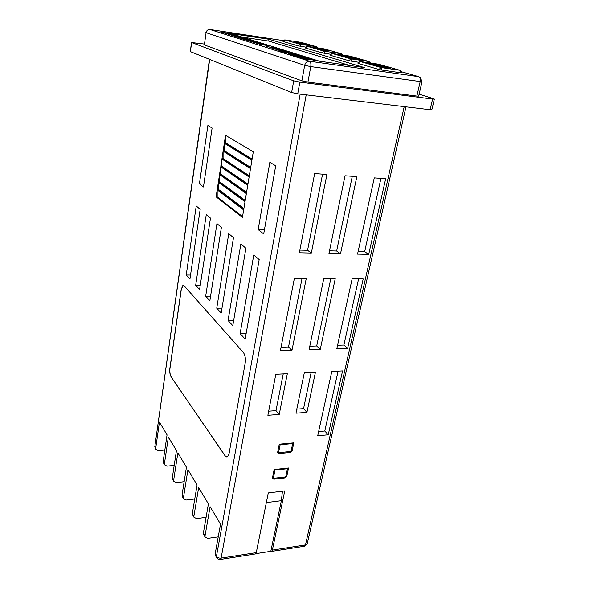 <?xml version="1.0" encoding="UTF-8"?>
<svg xmlns="http://www.w3.org/2000/svg" width="589" height="589" viewBox="0 0 589 589"><rect width="100%" height="100%" fill="white"/><g stroke="black" fill="none" stroke-linecap="round" stroke-linejoin="round"><path stroke-width="0.88" d="M358.686 59.68L361.558 59.901L359.643 59.253L352.804 58.399L343.085 55.624L348.688 56.448L356.411 58.488L350.882 56.78L340.103 54.983L350.558 58.068L358.686 59.68M340.103 54.983L350.529 58.201L361.558 59.901M228.127 34.133L225.396 33.352L232.081 34.353L226.868 33.816L223.172 32.631L230.468 33.823L220.838 31.909L228.296 33.323M227.921 33.264L223.93 32.66M223.489 32.594L222.259 32.491M229.195 33.75L227.501 33.242M230.792 33.971L229.452 34.022M227.877 33.794L226.934 33.639M232.559 34.803L230.962 34.56M229.739 34.744L228.017 34.28L229.305 34.272L235.836 35.531L228.039 34.147M242.675 37.674L233.568 35.936L240.371 36.952L237.684 36.842L242.189 37.733M237.978 37.107L235.379 36.503M236.631 36.606L233.568 35.936M240.842 37.1L239.598 37.129M240.467 38.02L237.382 37.122L244.899 38.337L237.382 37.122M245.238 38.499L244.612 38.638M251.415 41.289L248.138 40.538L252.328 41.039L246.18 39.919L253.056 41.083M249.545 40.707L246.717 40.229M253.189 40.965L249.118 40.413L254.345 41.532M258.718 42.717L250.597 41.289L258.335 42.548L254.728 42.401M255.133 42.82L253.034 42.084L261.251 43.49L254.735 42.622L250.597 41.289M277.375 48.269L266.817 46.575L276.226 48.239M277.228 48.556L266.817 46.575M295.892 54.122L291.548 53.916L280.725 51.368L294.92 53.695L295.892 54.122L291.57 53.768L280.725 51.368M306.891 59.069L305.956 58.407L308.091 58.547L317.405 60.888L310.513 59.202L309.91 59.18L311.11 59.82L308.842 59.673L299.897 57.42L306.56 59.033L307.171 59.069L305.956 58.407M317.405 60.888L314.077 60.38M314.18 60.358L310.145 59.312M311.11 59.82L308.813 59.828L301.48 58.237L299.897 57.42M269.033 39.279L230.527 33.463L319.481 61.212L364.414 67.595L269.033 39.279L268.731 41.083L242.219 37.114M331.519 53.614L330.238 55.263L348.835 60.696L358.281 62.213M400.564 72.727L401.492 72.793L400.785 70.776L399.879 70.253L378.403 64.186L360.159 61.536L381.142 67.566L399.879 70.253L400.564 72.727L381.812 70.069L378.904 69.48L381.142 67.566L381.812 70.069M359.371 61.631L358.002 63.376L378.904 69.48M306.597 46.435L305.382 47.996L322.05 52.87L330.451 54.232M284.156 39.971L283.007 41.458L298.027 45.846L305.551 47.083M309.232 58.304L304.852 58.112L293.602 55.447L298.005 55.793L308.18 57.832L309.232 58.304L304.881 57.958L293.602 55.447M303.151 56.323L290.296 54.63L288.706 53.967L299.087 55.454L296.068 54.512L298.468 54.858L303.151 56.323L288.706 53.967M298.167 55.329L296.068 54.512M288.404 51.714L277.61 49.984L287.233 51.692M288.315 52.023L277.61 49.984M283.132 50.764L274.496 48.968L284.98 50.625L274.496 48.968M285.444 50.823L285.047 51M278.288 49.012L270.822 47.805L277.772 48.703M280.526 49.719L273.377 48.357M275.365 48.99L270.822 47.805M268.047 45.618L259.535 44.278L264.844 44.609L268.047 45.618L259.02 43.976M265.47 44.808L264.954 44.889M262.215 43.969L255.147 42.747L263.474 44.153L257.216 43.549L262.208 44.035M261.501 43.939L255.147 42.747M261.251 43.49L256.009 42.85M249.876 40.42L243.706 39.272L249.441 39.794L252.416 40.722L243.728 39.146M250.023 39.971L249.522 40.052M248.764 39.581L240.791 38.211L248.227 39.411L243.625 38.948M247.343 39.132L242.491 38.543M240.776 38.292L239.914 37.939M233.568 35.958L231.72 35.296L234.157 35.539L239.708 36.746L231.72 35.296M236.992 35.892L229.739 34.722L236.911 36.01M232.029 35.281L229.739 34.722M306.928 412.359L295.965 413.184L304.299 372.837L315.417 372.277L306.928 412.359L303.556 408.641L311.139 372.491M279.23 414.435L267.877 415.289L275.814 374.28L287.329 373.698L279.23 414.435L276.005 410.643L283.235 373.905M314.644 173.578L326.932 174.469L311.309 253.056L299.322 252.777L314.644 173.578M306.199 94.844L221.103 558.129L256.274 552.629L268.282 492.919L284.737 490.909L272.361 550.111L305.47 544.928L404.216 106.631M280.357 350.801L294.36 278.428L306.251 278.509L291.96 350.374L280.357 350.801M328.964 253.461L345.021 175.772L356.853 176.626L340.523 253.726L328.964 253.461M309.07 349.748L323.766 278.641L335.229 278.722L320.276 349.336L309.07 349.748M357.552 254.124L374.273 177.885L385.677 178.71L368.707 254.374L357.552 254.124M336.805 348.732L352.134 278.847L363.199 278.928L347.635 348.342L336.805 348.732M317.714 435.75L331.821 371.445L342.57 370.901L328.235 434.8L317.714 435.75M273.819 479.166L272.545 478.504L272.493 477.789L274.157 469.543L288.558 467.983L286.85 476.17L284.914 477.9L273.819 479.166L272.56 477.465M279.002 453.574L277.721 452.897L277.669 452.138L279.267 444.202L293.793 442.854L292.159 450.718L290.2 452.47L279.002 453.574L277.713 451.932M199.428 183.849L207.88 125.501L212.106 128.019L203.455 186.985L199.428 183.849L203.875 184.121M224.409 142.656L251.989 159.604L253.292 151.771L225.528 135.323L225.491 142.752L224.409 142.656L225.528 135.323M223.202 150.556L250.597 168.027L251.886 160.252L224.313 143.267L224.284 150.644L223.202 150.556L224.313 143.267M222.001 158.404L249.206 176.398L250.487 168.675L223.106 151.159L223.076 158.485L222.001 158.404L223.106 151.159M220.809 166.194L247.829 184.703L249.103 177.039L221.906 159.001L221.884 166.275L220.809 166.194L221.906 159.001M219.623 173.939L246.467 192.949L247.726 185.344L220.713 166.79L220.698 174.005L219.623 173.939L220.713 166.79M218.445 181.626L245.105 201.143L246.364 193.582L219.535 174.528L219.52 181.692L218.445 181.626L219.535 174.528M217.282 189.268L243.758 209.279L245.002 201.769L218.357 182.215L218.35 189.327L217.282 189.268L218.357 182.215M216.119 196.859L242.425 217.356L243.655 209.898L217.186 189.849L217.186 196.917L216.119 196.859L217.186 189.849M186.22 275.011L196.225 205.959L200.172 209.323L189.938 279.053L186.22 275.011L190.519 275.048M269.836 162.321L275.704 165.803L263.695 233.929L258.159 229.614L269.836 162.321M245.907 248.278L240.842 243.964L228.068 320.504L232.795 325.651L245.907 248.278M259.175 259.58L253.763 254.971L240.121 333.61L245.164 339.095L259.175 259.58M171.06 376.798L225.145 455.952L227.553 456.873L229.062 453.611L245.201 363.045C245.775 358.576 245.171 355.079 243.397 352.568L184.217 285.879L182.804 285.584L181.184 289.508L169.875 368.272C169.507 371.843 169.897 374.692 171.06 376.798L225.256 455.938L226.979 457.116M221.192 313.031L233.487 237.706L228.738 233.656L216.745 308.202L221.192 313.031M199.605 289.567L195.673 285.29L206.275 214.521L210.464 218.092L199.605 289.567M209.861 300.714L205.686 296.179L216.936 223.606L221.39 227.391L209.861 300.714M203.809 534.797L203.374 533.067L205.009 535.968L210.089 506.709L220.522 524.129L215.147 553.984L216.45 556.31L300.169 94.122M192.794 515.176L192.36 513.475L193.891 516.2L198.648 487.596L208.403 503.897L203.374 533.067M182.45 496.763L182.023 495.091L183.459 497.646L187.92 469.691L197.072 484.968L192.36 513.475M172.732 479.453L172.297 477.812L173.652 480.212L177.849 452.875L186.441 467.224L182.023 495.091M163.573 463.145L163.146 461.533L164.419 463.801L168.366 437.053L176.457 450.556L172.297 477.812M155.231 448.288L154.804 446.705L155.71 448.31L159.435 422.136L167.055 434.866L163.146 461.533M205.009 535.968L205.068 537.035L207.748 538.383L218.224 536.874M193.891 516.2L193.95 517.245L196.579 518.6L206.091 517.348M183.459 497.646L183.525 498.677L186.095 500.032L194.753 498.993M173.652 480.212L173.726 481.22L176.236 482.582L184.143 481.714M164.419 463.801L164.493 464.787L166.959 466.142L174.189 465.42M155.71 448.31L155.783 449.282L158.198 450.629L164.832 450.033M268.672 411.174L276.005 410.643M296.797 409.127L303.556 408.641M322.566 174.153L307.576 250.296L311.309 253.056M307.576 250.296L299.838 250.104M302.024 278.479L288.536 346.965L291.96 350.374M288.536 346.965L281.049 347.223M352.296 176.302L336.621 251.01L340.523 253.726M336.621 251.01L329.509 250.833M330.812 278.693L316.698 345.993L320.276 349.336M316.698 345.993L309.799 346.236M380.95 178.371L364.65 251.702L368.707 254.374M364.65 251.702L358.119 251.54M358.605 278.892L343.902 345.058L347.635 348.342M343.902 345.058L337.563 345.279M338.108 371.129L324.797 431.023L328.235 434.8M324.797 431.023L318.634 431.56M256.274 552.629L255.081 554.006M266.331 502.601L281.365 500.687L282.462 491.189M281.365 500.687L270.815 551.319L271.691 551.392L272.361 550.111M255.869 553.667L270.815 551.319M215.574 555.744L215.147 553.984M183.4 285.407L181.287 289.508L169.978 368.265C169.603 371.843 170 374.685 171.163 376.798M246.158 333.455L240.121 333.61M233.686 320.409L228.068 320.504M221.987 308.15L216.745 308.202M264.417 229.843L258.159 229.614M200.253 285.304L195.673 285.29M210.575 296.157L205.686 296.179M242.543 216.619L217.186 196.917M243.875 208.565L218.35 189.327M245.223 200.459L219.52 181.692M246.577 192.294L220.698 174.005M247.94 184.07L221.884 166.275M249.309 175.787L223.076 158.485M250.693 167.445L224.284 150.644M252.085 159.045L225.491 142.752M273.48 477.679L275.019 470.066L287.454 468.711L285.879 476.28L285.105 476.972L274.01 478.231L272.722 476.663M274.592 469.492L275.019 470.066M287.012 468.152L287.454 468.711M280.136 444.754L292.681 443.583L291.18 450.813L290.399 451.513L279.193 452.617L278.663 452.035L280.136 444.754L279.665 444.165M292.203 443.002L292.681 443.583M419.125 94.174L433.556 98.716L434.358 99.099L432.606 99.062L299.838 82.129L293.705 80.84L191.624 42.533L204.25 44.05M434.358 99.099L431.833 109.738L430.08 109.738L297.732 93.828L291.636 92.517L190.409 51.633L191.41 42.401M283.191 40.582L209.898 29.479L309.527 61.249C310.749 61.941 311.161 63.73 310.771 66.609L421.974 81.797L418.676 96.125L416.872 96.081L420.171 81.709C420.627 79.029 420.148 77.35 418.735 76.666L401.455 71.755M307.922 82.114L301.877 80.848L304.675 65.364L310.771 66.609L307.922 82.114L416.872 96.081M418.735 76.666L309.527 61.249C307.046 61.19 305.433 62.567 304.675 65.364L206.076 32.682L204.376 44.926L301.877 80.848M204.376 44.926L206.076 32.682C206.584 30.466 207.865 29.406 209.898 29.479L209.728 29.465M283.103 50.455L280.659 50.043M278.185 49.726L277.058 49.528M305.934 57.715L296.849 56.169M301.354 42.607L294.846 42.342L312.391 45.728L301.354 42.607M330.495 50.816L312.148 47.267L324.149 50.698L330.495 50.816L324.149 50.698M389.896 67.912L390.868 68.265L389.145 68.147L385.802 67.146L386.428 67.647L385.103 67.536L379.404 66.196L389.896 67.912M381.871 65.651L386.369 66.925L376.997 65.57L372.623 64.319L381.031 65.997L383.667 66.373L381.871 65.651M378.41 64.672L371.953 64.127L367.44 62.839L378.41 64.672M292.696 53.562L283.883 52.068M283.478 50.404L280.165 49.881L283.464 50.485M278.788 49.726L276.344 49.329L278.774 49.793M284.701 51.177L281.373 50.691L284.678 51.309M299.735 56.338L296.665 56.058L299.212 56.75L306.147 57.678L299.705 56.492M312.391 45.728L294.846 42.342M312.148 47.267L324.127 50.831M383.822 67.183L383.071 66.69M380.332 66.542L379.404 66.196M385.103 67.536L380.303 66.682M386.428 67.647L385.073 67.676M388.306 67.676L385.766 67.286M387.849 67.801L389.145 68.147M390.868 68.265L389.115 68.295M380.325 65.423L382.592 66.218M376.445 64.908L378.403 65.615M372.623 64.319L376.997 65.57M386.369 66.925L385.309 66.918M383.94 66.719L376.967 65.71M367.44 62.839L371.953 64.127M372.609 64.37L371.924 64.267M379.537 64.989L372.83 64.164M357.42 58.929L358.73 59.452M342.85 55.55L352.502 57.678M352.266 57.641L356.382 58.628L356.882 58.318M286.725 52.244L283.684 51.957L286.107 52.612L292.91 53.525L286.696 52.392M273.745 47.738L270.476 47.26L273.723 47.864M349.756 65.512L268.731 41.083M263.202 44.55L261.214 44.344L263.187 44.683M263.739 44.271L261.472 44.175M261.494 44.035L257.216 43.549M257.238 43.409L256.657 43.225M252.217 41.642L257.319 42.474L252.217 41.642M253.594 41.664L252.232 41.642M257.076 42.356L253.572 41.804M254.706 41.436L250.936 40.987L256.23 42.047M256.252 41.922L248.691 40.855M246.739 40.096L246.18 39.919M248.713 40.715L248.138 40.538M247.807 39.713L245.849 39.5L247.785 39.838M243.632 38.903L242.366 38.852M242.388 38.719L240.791 38.211M238.935 37.453L243.89 38.256L238.935 37.453M240.319 37.49L238.979 37.468M243.625 38.278L240.297 37.622M233.627 35.745L237.978 36.4L233.627 35.745M236.999 36.253L233.354 35.664M231.197 34.751L229.371 34.39L231.197 34.751M228.429 33.212L223.474 32.542M222.274 32.366L220.838 31.909M371.122 63.126L370.466 62.942M209.691 59.423L154.804 446.705L209.448 59.327M271.691 551.392L304.763 546.194L305.47 544.928L307.267 543.632L405.998 106.845M216.966 558.158L216.45 556.31C217.451 557.695 219.005 558.306 221.103 558.129L220.5 559.44L255.619 553.918M219.984 559.513L220.5 559.44C218.703 559.712 217.37 559.027 216.502 557.4L215.191 555.066M307.267 543.632L304.182 546.29M286.107 475.205L286.85 476.17M284.273 477.068L284.914 477.9M291.393 449.782L292.159 450.718M289.501 451.601L290.2 452.47M277.89 451.056L278.663 452.035M430.08 109.738L432.606 99.062M297.732 93.828L299.838 82.129M291.636 92.517L293.705 80.84M190.409 51.633L191.624 42.533M298.027 45.846L299.934 44.227L316.639 46.745L301.141 42.371L284.855 39.897L299.934 44.227L300.419 46.317M322.05 52.87L324.06 51.162L341.399 53.739L324.222 48.887L307.325 46.354L324.06 51.162L324.591 53.371M348.835 60.696L350.956 58.885L368.972 61.528L349.829 56.117L332.277 53.525L350.956 58.885L351.552 61.234M317.972 47.952L316.639 46.745L317.184 47.834M301.06 42.356L301.45 42.46M284.745 39.883L283.007 41.458M342.82 55.079L341.399 53.739L342.01 54.961M324.119 48.872L324.539 48.975M307.186 46.34L305.382 47.996M358.002 63.376L359.923 61.521M378.256 64.164L378.749 64.289M370.496 63.038L368.972 61.528L369.664 62.92M349.704 56.102L350.161 56.213M332.1 53.511L330.238 55.263M203.433 534.127L205.068 537.035M192.419 514.521L193.95 517.245M182.089 496.115L183.525 498.677M172.371 478.813L173.726 481.22M163.219 462.512L164.493 464.787M154.671 446.087L155.783 449.282M272.685 476.869L273.495 477.966M277.846 451.277L278.685 452.345M421.974 81.797L420.509 77.689M208.131 29.744L205.841 32.564"/></g></svg>
